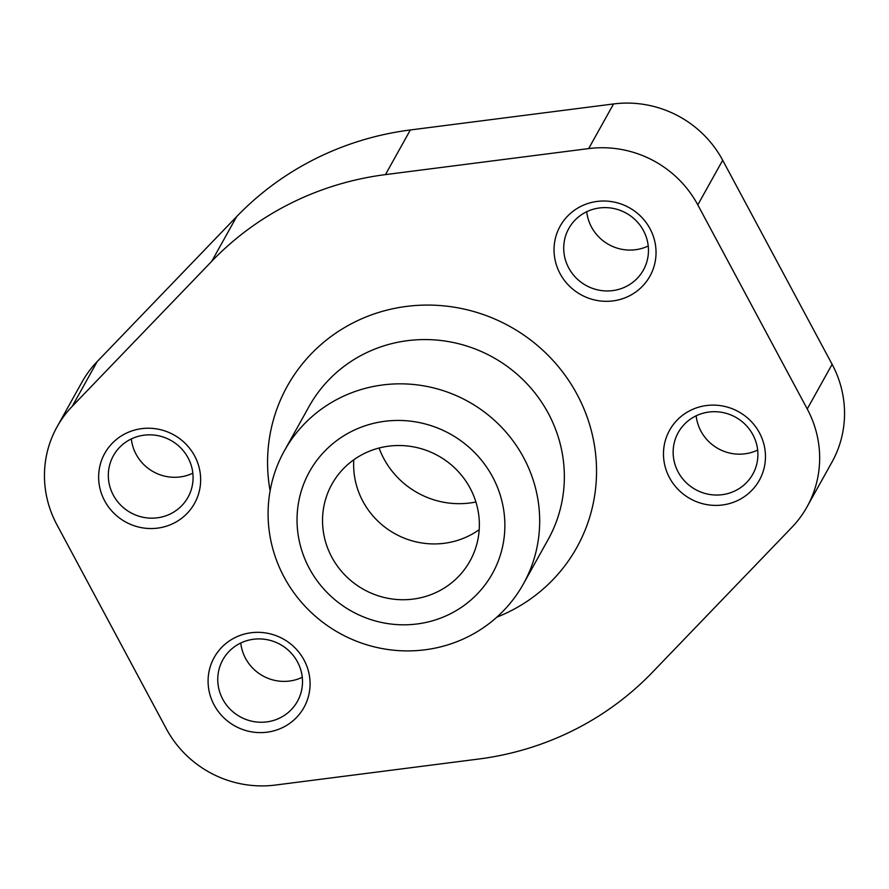 <?xml version="1.0" encoding="UTF-8"?>
<svg xmlns="http://www.w3.org/2000/svg" width="889" height="889" viewBox="0 0 889 889"><rect width="100%" height="100%" fill="white"/><g stroke="black" fill="none" stroke-linecap="round" stroke-linejoin="round"><path stroke-width="1.33" d="M57.085 426.787L81.966 382.148A105.98 102.646 29.1 0 1 97.19 361.579L236.652 216.627A301.871 292.381 29.1 0 1 410.34 129.961L613.566 103.946A105.98 102.646 29.1 0 1 722.69 160.242L832.115 364.323A105.98 102.646 29.1 0 1 831.915 462.213L807.034 506.852A105.98 102.646 29.1 0 1 791.81 527.421L652.348 672.373A301.871 292.381 29.1 0 1 478.66 759.039L275.434 785.054A105.98 102.646 29.1 0 1 166.31 728.758L56.885 524.677A105.98 102.646 29.1 0 1 57.085 426.787A105.98 102.646 29.1 0 1 72.309 406.229L211.76 261.277A301.871 292.381 29.1 0 1 385.459 174.611L588.674 148.585A105.98 102.646 29.1 0 1 697.798 204.881L807.234 408.973A105.98 102.646 29.1 0 1 807.034 506.852M475.915 501.996A83.499 80.877 29.1 0 1 379.081 448.023M125.593 433.532A51.384 49.773 -150.9 0 0 122.715 520.254A51.384 49.773 -150.9 0 0 200.625 481.382A51.384 49.773 -150.9 0 0 125.593 433.532M580.984 206.315A51.384 49.773 -150.9 0 0 578.117 293.037A51.384 49.773 -150.9 0 0 656.015 254.165A51.384 49.773 -150.9 0 0 580.984 206.315M690.42 410.407A51.384 49.773 -150.9 0 0 687.541 497.118A51.384 49.773 -150.9 0 0 765.44 458.246A51.384 49.773 -150.9 0 0 690.42 410.407M235.029 637.624A51.384 49.773 -150.9 0 0 232.151 724.335A51.384 49.773 -150.9 0 0 310.05 685.463A51.384 49.773 -150.9 0 0 235.029 637.624M353.8 459.769A78.999 76.521 -150.9 0 0 394.805 533.656A78.999 76.521 -150.9 0 0 479.204 529.677M339.842 397.95A136.806 132.505 -150.9 0 0 284.391 450.767A136.806 132.505 -150.9 0 0 339.365 633.112A136.806 132.505 -150.9 0 0 523.377 583.984A136.806 132.505 -150.9 0 0 500.096 425.742A136.806 132.505 -150.9 0 0 339.842 397.95M351.944 431.243A104.691 101.402 -150.9 0 0 346.088 607.92A104.691 101.402 -150.9 0 0 504.819 528.722A104.691 101.402 -150.9 0 0 351.944 431.243M363.968 453.668A78.999 76.521 -150.9 0 0 331.941 484.161A78.999 76.521 -150.9 0 0 363.69 589.463A78.999 76.521 -150.9 0 0 469.948 561.092A78.999 76.521 -150.9 0 0 456.513 469.714A78.999 76.521 -150.9 0 0 363.968 453.668M240.775 643.014A42.694 41.35 -150.9 0 0 302.271 677.296M240.141 643.314A42.694 41.35 -150.9 0 0 222.839 659.805A42.694 41.35 -150.9 0 0 239.997 716.701A42.694 41.35 -150.9 0 0 297.415 701.377A42.694 41.35 -150.9 0 0 290.158 651.993A42.694 41.35 -150.9 0 0 240.141 643.314M696.165 415.796A42.694 41.35 -150.9 0 0 757.661 450.078M695.542 416.096A42.694 41.35 -150.9 0 0 678.229 432.587A42.694 41.35 -150.9 0 0 695.387 489.483A42.694 41.35 -150.9 0 0 752.816 474.159A42.694 41.35 -150.9 0 0 745.549 424.775A42.694 41.35 -150.9 0 0 695.542 416.096M586.729 211.704A42.694 41.35 -150.9 0 0 648.225 245.986M586.107 212.015A42.694 41.35 -150.9 0 0 568.804 228.495A42.694 41.35 -150.9 0 0 585.962 285.402A42.694 41.35 -150.9 0 0 643.38 270.067A42.694 41.35 -150.9 0 0 636.113 220.683A42.694 41.35 -150.9 0 0 586.107 212.015M131.339 438.922A42.694 41.35 -150.9 0 0 192.835 473.204M130.716 439.233A42.694 41.35 -150.9 0 0 113.403 455.713A42.694 41.35 -150.9 0 0 130.561 512.62A42.694 41.35 -150.9 0 0 187.99 497.284A42.694 41.35 -150.9 0 0 180.723 447.9A42.694 41.35 -150.9 0 0 130.716 439.233M72.309 406.229L97.19 361.579M211.76 261.277L236.652 216.627M385.459 174.611L410.34 129.961M588.674 148.585L613.566 103.946M697.798 204.881L722.69 160.242M807.234 408.973L832.115 364.323M496.818 617.177A165.71 160.498 -150.9 0 0 580.317 400.761A165.71 160.498 -150.9 0 0 354.489 322.162A165.71 160.498 -150.9 0 0 270.112 490.806M523.377 583.984L548.046 539.712A136.806 132.505 -150.9 0 0 524.777 381.47A136.806 132.505 -150.9 0 0 364.523 353.678A136.806 132.505 -150.9 0 0 309.061 406.495L284.391 450.767"/></g></svg>
